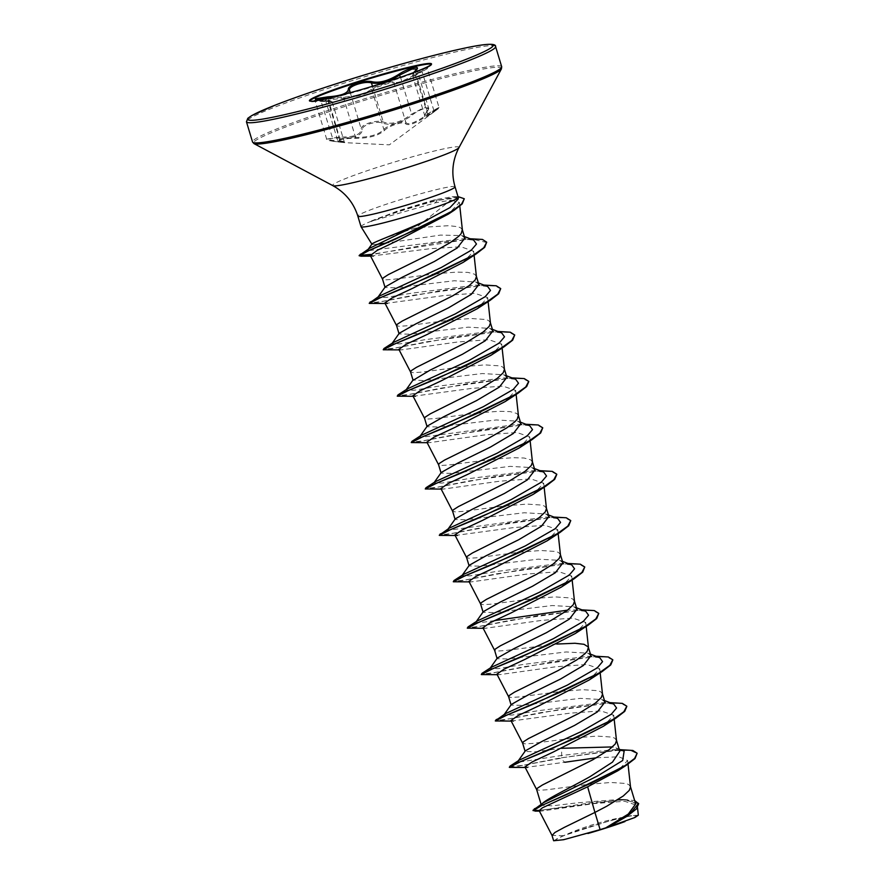 <?xml version="1.0" encoding="UTF-8"?>
<svg xmlns="http://www.w3.org/2000/svg" width="885" height="885" viewBox="0 0 885 885"><rect width="100%" height="100%" fill="white"/><g stroke="black" fill="none" stroke-linecap="round" stroke-linejoin="round"><path stroke-width="0.66" stroke-dasharray="4.42 3.32" d="M333.601 141.334L333.556 141.334C327.716 140.438 325.415 139.708 326.653 139.133L314.96 100.403L321.388 101.454L328.18 101.576L325.813 101.155L337.539 139.996C337.539 140.682 338.568 141.169 340.625 141.456A0.973 0.785 98.8 0 0 340.758 141.456L344.475 142.64L389.345 144.852L438.02 108.944L434.059 111.776L433.938 110.791C441.847 105.514 439.679 106.709 427.422 114.386L422.079 118.015C412.952 123.568 407.542 125.017 405.85 122.384C405.739 119.597 387.254 125.471 383.824 129.376C379.886 133.801 372.452 136.423 361.511 137.263L343.347 138.259L337.539 139.996L339.995 140.682C347.208 142.341 344.94 142.297 333.191 140.571L326.653 139.133L339.696 136.987C353.9 137.341 361.08 134.675 361.235 128.989C361.047 126.832 363.779 124.785 369.41 122.871C375.317 121.123 379.93 120.825 383.271 121.997C391.579 124.995 401.038 122.373 411.636 114.11L423.749 107.76L428.528 107.848L424.723 115.603L438.993 107.362L427.311 68.632L422.134 71.685L412.609 75.446L416.813 69.019L428.528 107.848C429.026 108.269 428.55 109.486 427.123 111.488A0.973 0.741 39.1 0 1 426.902 111.654C432.488 105.636 420.419 108.313 412.543 114.84C401.336 123.292 391.391 126.057 382.685 123.126C379.577 121.931 375.295 122.141 369.83 123.745C364.609 125.526 362.098 127.484 362.297 129.608C362.02 135.383 354.465 138.182 339.619 138.016C326.377 138.58 324.364 139.675 333.601 141.334C345.836 142.961 348.225 142.994 340.758 141.456C333.114 140.693 345.172 138.027 355.106 138.281C368.89 138.425 378.835 135.659 384.931 129.995C387.066 127.916 390.838 125.98 396.248 124.199C401.513 122.584 404.534 122.362 405.319 123.524C408.184 126.334 415.751 123.535 428.019 115.105C439.226 107.76 441.239 106.654 434.059 111.776C424.435 118.745 422.056 118.701 426.902 111.654M332.14 101.698L328.18 101.576A0.973 0.796 -89.1 0 0 327.417 100.79L325.381 100.647L325.813 101.155L331.621 99.529L349.52 97.527C360.106 95.912 367.607 93.489 372.021 90.27C375.66 86.874 394.013 81.033 394.046 83.278C395.385 84.672 400.728 83.002 410.087 78.278L422.134 71.685L422.09 70.656L429.955 66.165A63.764 4.381 163.2 0 1 384.654 83.146A63.764 4.381 163.2 0 1 311.974 101.786A63.764 4.381 163.2 0 1 309.595 101.332A63.764 4.381 163.2 0 1 309.661 101.001M431.449 64.229A63.764 4.381 163.2 0 1 431.681 64.472A63.764 4.381 163.2 0 1 429.955 66.165M415.64 70.546C410.828 75.878 412.985 75.911 422.09 70.656L415.076 74.517C403.582 81.077 396.757 83.61 394.599 82.106C393.836 81.287 390.407 81.818 384.322 83.721C378.061 85.745 373.592 87.715 370.915 89.639C365.085 93.677 356.113 96.166 344.011 97.118C332.616 97.936 318.733 101.012 327.339 100.802L311.974 101.786M586.39 827.851A41.927 2.876 -16.8 0 0 558.855 837.841A41.927 2.876 -16.8 0 0 564.741 839.201A41.927 2.876 -16.8 0 0 604.82 828.172A41.927 2.876 -16.8 0 0 631.647 815.859A41.927 2.876 -16.8 0 0 586.39 827.851M361.014 226.648A50.766 3.485 163.2 0 1 371.291 221.239L435.121 202.886L450.93 200.11L415.375 228.131A45.323 3.109 163.2 0 0 405.496 231.184A45.323 3.109 163.2 0 0 372.065 244.326L371.954 244.028M371.08 221.549A50.434 3.463 163.2 0 1 401.126 210.895A50.434 3.463 163.2 0 1 437.301 200.464L435.121 202.886M371.291 221.239L398.15 210.774L434.447 199.855L452.113 196.78L455.786 196.968A50.766 3.485 163.2 0 1 458.209 197.3M630.518 786.975L628.804 784.608L626.038 783.49L610.96 782.484L588.912 784.265L546.709 789.796L539.153 790.261L536.642 789.542M635.684 803.945L630.817 800.615L619.522 799.443L578.071 802.761L552.096 805.859L541.388 805.261L543.633 802.606M624.135 751.122L612.431 749.717L561.632 755.48L561.621 748.29L535.735 751.763L525.159 751.52L525.358 750.834M616.502 740.579L614.787 738.212L612.033 737.094L596.944 736.088L574.907 737.869L532.704 743.4L525.148 743.865L522.637 743.146M604.942 702.115L601.966 699.57L580.239 698.353L521.763 705.356L511.176 705.113L511.353 704.427M602.497 694.183L600.782 691.816L598.017 690.698L582.938 689.692L560.902 691.473L518.698 696.993L511.132 697.468L508.621 696.749M590.937 655.719L587.95 653.174L566.256 651.946L507.747 658.96L497.149 658.728L497.337 658.031M556.897 644.048L504.682 650.597L497.127 651.061L494.615 650.353M576.92 609.322L573.945 606.767L552.24 605.55L493.73 612.564L483.133 612.32L483.332 611.635M574.487 601.38L572.761 599.012L570.006 597.906L554.917 596.888L532.881 598.669L490.677 604.201L483.122 604.665L480.61 603.946M562.915 562.926L559.939 560.371L538.235 559.154L479.747 566.157L469.15 565.924L469.327 565.238M560.471 554.983L558.756 552.616L555.99 551.499L540.912 550.492L518.875 552.273L476.672 557.804L469.105 558.269L466.594 557.55M548.91 516.53L545.934 513.975L524.241 512.758L465.709 519.76L455.122 519.528L455.321 518.831M546.465 508.587L544.751 506.22L541.985 505.103L526.907 504.096L504.87 505.877L462.656 511.408L455.1 511.873L452.589 511.154M534.894 470.123L531.929 467.579L510.202 466.362L451.704 473.364L441.106 473.132L441.305 472.435M492.403 459.304L448.651 465.001L441.095 465.477L438.584 464.758M520.889 423.727L517.913 421.183L496.208 419.955L437.721 426.968L427.101 426.736L427.3 426.039M478.387 412.908L434.646 418.605L427.079 419.07L424.59 418.395M506.884 377.331L503.908 374.775L482.214 373.558L423.683 380.572L413.007 380.041M504.439 369.388L502.724 367.021L499.959 365.903L484.88 364.897L462.844 366.678L420.629 372.209L413.074 372.673L410.585 371.999M492.868 330.935L489.903 328.379L468.176 327.162L409.689 334.165L399.08 333.933L399.279 333.247M490.434 322.992L488.719 320.624L485.953 319.507L470.875 318.5L448.828 320.281L406.624 325.813L399.069 326.277L396.557 325.558M478.84 284.539L475.887 281.983L454.193 280.766L395.683 287.769L385.075 287.536L385.274 286.851M436.36 273.708L392.619 279.406L385.063 279.881L382.541 279.162M619.777 751.254L615.916 747.913L612.531 746.929M532.46 462.191L530.735 459.824L524.009 457.999L512.891 457.7L493.697 459.16M518.422 415.541L516.729 413.417L509.992 411.591L498.886 411.304L479.692 412.764M476.418 276.596L474.703 274.228L467.977 272.403L456.859 272.104L437.666 273.565M464.857 238.131L461.881 235.565L440.409 235.1L386.203 243.087M462.39 229.945L460.698 227.832L457.932 226.715L448.883 225.675L421.824 227.368M420.574 227.511L415.375 228.131M539.142 810.594L541.432 811.069L594.742 803.536L624.699 801.279L637.266 805.45L627.011 816.302M553.634 840.75L563.524 835.683L610.185 820.672L630.496 815.727L638.328 815.196M563.524 835.683L552.019 835.429M376.711 244.437L372.065 244.326M519.628 762.062L561.632 755.48L560.227 757.969L622.509 749.661M539.109 810.428L624.124 799.476L634.667 800.582M509.207 766.985L523.765 765.138L560.227 757.969L612.862 750.535L630.175 750.38L637.255 753.633M535.237 811.125L592.773 802.529L624.733 799.863L638.649 803.768M510.512 767.627L560.349 758.356L564.818 762.273L525.203 767.472M596.413 757.781L618.836 756.786L627.642 760.525L617.885 770.724M450.93 200.11L459.392 202.444L448.297 214.148M370.616 256.13L430.077 248.718L460.919 246.782L473.663 251.229L463.132 262.391M385.119 303.489L443.695 295.601L474.802 293.3L487.657 297.637L477.148 308.788M398.847 349.354L401.325 349.885L457.755 341.986L488.808 339.707L501.662 344.033L491.153 355.184M413.14 396.281L471.727 388.393L502.813 386.103L515.678 390.429L505.158 401.591M426.869 442.146L429.336 442.677L485.754 434.789L516.84 432.499L529.684 436.825L519.163 447.987M440.874 488.542L443.341 489.073L499.726 481.197L530.834 478.896L543.7 483.221L533.179 494.383M455.155 535.48L513.776 527.582L544.85 525.292L557.716 529.628L547.195 540.779M468.906 581.334L471.373 581.876L527.759 573.989L558.844 571.699L571.721 576.024L561.201 587.175M482.9 627.742L485.367 628.273L541.753 620.385L572.861 618.095L585.715 622.42L575.206 633.572M496.905 674.138L499.372 674.669L555.802 666.781L586.877 664.491L599.72 668.828L589.211 679.979M511.198 721.076L569.785 713.188L600.882 710.887L613.747 715.224L603.205 726.375M458.264 198.904L455.786 196.968M518.732 762.007L518.013 761.188L519.274 760.149M613.781 704.117L601.457 702.745L537.671 710.788L512.006 715.069L504.007 714.792L505.269 713.741M599.776 657.721L587.452 656.349L523.654 664.392L497.99 668.662L490.002 668.396L491.263 667.345M585.77 611.325L573.447 609.953L567.584 610.141M494.505 620.606L479.958 622.741L475.986 621.989L477.247 620.949M571.754 564.929L559.431 563.546L495.633 571.588L469.968 575.869L461.981 575.593L463.242 574.553M557.749 518.533L545.414 517.15L449.58 530.06M448.695 530.004L447.976 529.197L449.237 528.157M543.744 472.125L531.409 470.754L467.612 478.796L441.958 483.077L433.971 482.801L435.221 481.75M529.739 425.729L517.404 424.358L421.57 437.267M420.674 437.212L419.955 436.405L421.216 435.354M515.723 379.333L503.388 377.961L439.602 385.993L413.948 390.274L405.949 389.997L407.211 388.957M501.718 332.937L489.383 331.554L425.596 339.597L399.931 343.878L391.944 343.601L393.205 342.561M487.701 286.53L475.378 285.158L411.591 293.201L385.926 297.482L377.928 297.205L379.189 296.154M473.696 240.134L461.638 238.884L368.735 250.61M368.348 249.094L369.587 248.276M611.668 702.624L540.912 712.591L509.295 718.819L495.379 720.744M597.652 656.228L525.004 666.56L493.487 672.766L481.197 674.182M583.646 609.82L510.999 620.164L479.482 626.37L467.191 627.786M569.641 563.424L496.994 573.757L465.466 579.974L453.175 581.39M555.625 517.028L484.88 526.995L453.264 533.224L439.347 535.148M541.62 470.632L468.984 480.964L437.455 487.17L425.165 488.586M527.615 424.225L454.978 434.568L423.45 440.774L411.149 442.19M513.61 377.829L440.962 388.161L409.445 394.378L397.144 395.794M499.605 331.433L426.957 341.765L395.429 347.971L383.139 349.398M485.599 285.036L414.844 295.004L383.216 301.232L369.31 303.157M471.926 238.729L370.749 254.404M457.999 196.592L437.301 200.464L461.207 197.2L464.404 199.136M626.834 706.363L621.005 703.486L607.508 703.155L565.095 708.564L496.507 721.231M612.818 659.967L606.999 657.09L593.492 656.758L551.09 662.168L482.491 674.835M598.88 613.759L593.37 610.75L580.051 610.329L537.615 615.683L468.486 628.438M584.874 567.362L579.365 564.353L566.046 563.933L523.61 569.287L454.47 582.031M570.869 520.966L565.36 517.957L552.041 517.537L509.605 522.88L440.464 535.635M556.787 474.382L550.968 471.495L537.472 471.163L495.058 476.572L426.459 489.239M542.848 428.174L537.339 425.165L524.031 424.734L481.584 430.088L412.454 442.843M528.776 381.579L522.947 378.703L509.461 378.371L467.048 383.78L398.438 396.436M514.827 335.371L509.317 332.362L496.009 331.941L453.574 337.285L384.433 350.04M500.822 288.975L495.312 285.966L482.004 285.545L439.568 290.888L370.428 303.644M486.816 242.567L472.49 239.116L439.425 242.413L370.373 254.88M371.235 221.051A50.434 3.463 163.2 0 1 437.19 200.076L434.447 199.855M344.265 141.865L340.625 141.456A0.973 0.785 98.8 0 1 339.995 140.682L344.265 141.865L332.14 101.686C330.116 100.813 334.928 101.167 327.417 100.79A0.973 0.796 -89.1 0 0 327.339 100.802L317.295 100.536M349.431 89.883C348.878 94.076 341.698 96.742 327.881 97.881M344.475 142.64L333.556 141.334L320.89 100.691M328.025 98.357L339.619 138.016M350.283 92.704L361.235 128.989A0.973 0.907 166.4 0 0 362.297 129.608M355.106 138.281L355.493 137.252L343.69 98.146L344.011 97.118M372.485 86.287L383.271 121.997A0.973 0.819 -64.5 0 1 382.685 123.126M384.931 129.995A0.973 0.852 -138.6 0 1 383.824 129.376L372.021 90.27A0.973 0.874 51 0 0 370.915 89.639M400.507 77.272L411.636 114.11L412.543 114.84M405.319 123.524A0.973 0.94 -21.5 0 0 405.85 122.384L394.046 83.278A0.973 0.962 156 0 1 394.599 82.106M415.308 70.877A0.973 0.763 -134.2 0 0 415.342 71.574L427.145 110.68A0.973 0.741 39.1 0 1 427.123 111.488L424.734 115.625L412.598 75.435M428.019 115.105L415.076 74.517M495.6 46.573A130.128 8.938 -16.8 0 0 342.429 83.688A130.128 8.938 -16.8 0 0 246.45 121.798M501.684 66.718A130.128 8.938 -16.8 0 0 348.502 103.844A130.128 8.938 -16.8 0 0 252.535 141.943M501.419 68.875A129.553 8.894 -16.8 0 0 349.033 105.16A129.553 8.894 -16.8 0 0 253.951 143.591M458.972 147.607A66.01 4.536 -16.8 0 0 381.324 166.092A66.01 4.536 -16.8 0 0 332.882 185.673M455.045 186.823A50.766 3.485 -16.8 0 0 395.285 201.304A50.766 3.485 -16.8 0 0 357.85 216.161M433.938 110.791L422.134 71.685M339.995 140.682L328.18 101.576M431.504 63.886L431.681 64.472M631.647 815.859A260.256 260.256 0 0 0 558.855 837.841M541.388 805.261L541.1 804.332M637.266 805.45L637.499 807.607M619.522 799.443L624.124 799.476M612.431 749.717L620.429 749.683M539.396 811.08L541.432 811.069M459.392 202.444L459.802 206.172M473.663 251.229L474.094 255.234M487.668 297.637L488.111 301.641M501.684 344.033L502.116 348.037M515.689 390.429L516.121 394.433M529.695 436.825L530.137 440.83M543.711 483.221L544.142 487.226M557.716 529.628L558.147 533.633M571.721 576.024L572.164 580.029M585.726 622.42L586.169 626.425M599.742 668.817L600.174 672.821M613.747 715.213L614.179 719.228M627.642 760.525L628.029 764.142M452.113 196.78L457.014 196.614M601.457 702.745L609.942 702.646M587.452 656.349L595.937 656.25M573.447 609.953L581.932 609.853M559.431 563.546L567.916 563.457M545.414 517.15L553.91 517.05M531.409 470.754L539.905 470.654M517.404 424.358L525.889 424.258M503.388 377.961L511.884 377.862M489.383 331.554L497.879 331.455M475.378 285.158L483.874 285.058M461.638 238.884L470.123 238.762M604.466 700.533L601.966 699.57M590.461 654.137L587.95 653.163M576.445 607.741L573.945 606.767M562.44 561.344L559.939 560.371M548.434 514.937L545.934 513.975M534.418 468.541L531.929 467.579M520.413 422.145L517.913 421.183M506.408 375.749L503.908 374.775M492.392 329.342L489.903 328.379M478.387 282.946L475.887 281.983M464.382 236.549L461.87 235.576M401.325 349.885L399.124 349.885M429.336 442.677L427.145 442.688M443.341 489.073L441.15 489.084M471.373 581.876L469.172 581.876M485.367 628.273L483.177 628.273M499.372 674.669L497.182 674.68M615.916 747.913L619.157 749.186M309.418 100.746L309.595 101.332M438.02 108.944L438.993 107.362M331.034 101.012L317.339 100.536M413.726 72.548L412.62 75.435M427.709 67.537L427.311 68.632"/><path stroke-width="1.33" d="M416.791 68.953L411.967 69.074L399.821 75.004C388.803 81.785 379.344 84.407 371.457 82.891C368.171 81.973 363.591 82.405 357.728 84.163C352.108 86.055 349.343 87.958 349.431 89.883A0.973 0.929 -12.6 0 0 348.336 89.252C348.259 87.283 351.256 85.281 357.308 83.256C363.613 81.365 368.514 80.845 372.021 81.719C379.532 83.312 388.515 80.823 398.958 74.24C408.616 67.669 422.51 64.605 415.64 70.546A0.973 0.763 -134.2 0 0 415.308 70.877M317.295 100.536L315.314 98.788L327.881 96.841L327.881 97.881L315.635 99.751M309.661 101.001A63.764 4.381 163.2 0 1 356.622 82.659A63.764 4.381 163.2 0 1 431.449 64.229M356.445 82.084A63.764 4.381 163.2 0 1 431.504 63.886A63.764 4.381 163.2 0 1 384.477 82.559A63.764 4.381 163.2 0 1 309.418 100.746A63.764 4.381 163.2 0 1 356.445 82.084M372.065 244.326C368.713 243.895 396.856 233.806 423.152 222.058L449.945 207.621L458.264 198.904L458.22 197.366A50.766 3.485 163.2 0 1 420.773 212.157A50.766 3.485 163.2 0 1 361.036 226.704A50.766 3.485 163.2 0 1 361.014 226.648L357.85 216.161A50.766 3.485 -16.8 0 0 417.609 201.68A50.766 3.485 -16.8 0 0 455.045 186.823C451.151 173.338 452.456 160.262 458.972 147.607L501.419 68.875L501.684 66.718L495.6 46.573C496.009 44.062 490.699 42.358 462.103 48.675C432.953 54.936 385.141 68.167 342.263 81.84A128.181 8.806 -16.8 0 0 251.008 120.316A128.181 8.806 -16.8 0 0 398.637 82.803A128.181 8.806 -16.8 0 0 489.925 44.327A128.181 8.806 -16.8 0 0 342.285 81.84C315.48 90.381 293.234 98.091 275.523 105.005L251.694 115.614L247.811 118.291L246.45 121.798A130.128 8.938 -16.8 0 0 399.633 84.672A130.128 8.938 -16.8 0 0 495.6 46.573M620.429 749.683L632.841 750.469L637.134 753.246L634.987 758.589L626.281 765.293L617.885 770.724L587.64 786.798L542.416 807.817L539.142 810.594L552.041 835.473L554.928 832.464L564.265 827.409L594.93 812.43L600.119 829.621A45.323 3.109 -16.8 0 0 605.495 827.94A45.323 3.109 -16.8 0 0 605.749 827.862L628.306 814.056L635.684 803.945L630.485 786.732M587.64 786.798L594.93 812.43L606.811 806.191L623.283 795.98L629.29 790.36L630.518 786.975L628.029 764.142M542.029 803.923C545.426 799.498 568.989 788.502 590.007 776.654L612.508 762.118L619.777 751.254L616.48 740.336M524.927 766.941L536.664 789.586L537.306 788.281L542.483 784.951L592.806 759.795L609.278 749.584L615.285 743.964L616.502 740.579L614.179 719.228M518.013 761.188L525.358 750.834L542.14 741.342L574.542 725.434L597.375 711.927L604.942 702.115L602.475 693.94M511.198 721.076L495.323 720.965L506.342 715.345L536.033 703.077L602.265 671.483L589.211 679.979L539.175 705.688L518.134 715.545L510.922 720.534L522.648 743.19L523.301 741.884L528.478 738.555L578.801 713.399L595.273 703.188L601.269 697.568L602.497 694.183L600.174 672.821M504.007 714.792L511.353 704.427L528.146 694.935L560.537 679.038L583.348 665.542L590.937 655.719L588.248 646.935L584.011 644.302L574.962 643.262L556.897 644.048M497.182 674.68L481.307 674.569L492.337 668.949L522.028 656.681L588.248 625.087L575.206 633.572L525.192 659.27L504.118 669.149L496.905 674.138L508.643 696.783L509.295 695.488L514.473 692.158L557.992 670.62L576.611 660.011L584.852 653.827L587.264 651.161L588.392 647.3M490.002 668.396L497.337 658.031L514.108 648.561L546.532 632.631L569.365 619.124L576.92 609.322L574.453 601.136M483.177 628.273L467.302 628.173L478.331 622.553L508.012 610.285L574.243 578.69L561.201 587.175L511.176 612.874L490.124 622.741L482.9 627.742L494.638 650.386L495.279 649.081L500.456 645.751L550.78 620.595L567.252 610.385L573.259 604.765L574.487 601.38L572.164 580.029M475.986 621.989L483.332 611.635L500.125 602.143L532.516 586.235L555.349 572.739L562.915 562.926L560.448 554.74M469.172 581.876L453.297 581.777L464.315 576.157L494.007 563.878L560.238 532.294L547.195 540.779L497.171 566.477L476.097 576.356L468.906 581.334L480.621 603.99L481.274 602.685L486.451 599.355L536.775 574.199L553.247 563.988L559.243 558.369L560.471 554.983L558.147 533.633M461.981 575.593L469.327 565.227L486.119 555.747L518.51 539.839L541.332 526.332L548.91 516.53L546.443 508.344M455.155 535.48L439.292 535.381L450.31 529.761L480.002 517.482L546.233 485.887L533.179 494.383L483.177 520.07L462.092 529.96L454.879 534.938L466.616 557.594L467.269 556.289L472.446 552.959L522.769 527.803L539.242 517.592L545.237 511.972L546.465 508.587L544.142 487.226M447.976 529.197L455.321 518.831L472.081 509.362L504.505 493.443L527.338 479.924L534.894 470.123M441.15 489.084L425.276 488.974L436.294 483.365L465.997 471.085L532.228 439.491L519.163 447.987L469.138 473.685L448.109 483.553L440.874 488.542L452.611 511.198L453.253 509.893L458.43 506.563L508.753 481.396L525.225 471.196L531.232 465.576L532.46 462.191L530.137 440.83M433.971 482.801L441.305 472.435L458.109 462.944L490.489 447.047L513.311 433.539L520.889 423.727L518.422 415.541M427.145 442.688L411.271 442.577L422.289 436.958L451.981 424.689L518.223 393.084L505.158 401.591L455.189 427.267L434.092 437.146L426.869 442.146L438.606 464.791L439.248 463.486L444.425 460.156L487.956 438.628L506.574 428.019L514.804 421.835L517.216 419.169L518.356 415.308M419.955 436.405L427.3 426.039L444.082 416.558L476.484 400.639L499.306 387.132L506.884 377.331L504.417 369.145M413.14 396.281L397.265 396.181L408.284 390.562L437.975 378.282L504.207 346.688L491.153 355.184L441.106 380.893L420.076 390.761L412.852 395.75L424.59 418.395L425.242 417.089L430.42 413.76L480.743 388.603L497.215 378.393L503.211 372.773L504.439 369.388L502.116 348.037M413.096 380.329L430.055 370.162L462.479 354.243L485.312 340.736L492.868 330.935L490.401 322.748M399.124 349.885L383.249 349.785L394.279 344.165L423.97 331.886L490.202 300.292L477.148 308.788L427.156 334.475L406.06 344.353L398.847 349.354L410.585 371.999L411.226 370.693L416.404 367.363L466.727 342.207L483.199 331.997L489.206 326.377L490.434 322.992L488.111 301.641M391.944 343.601L399.279 333.247L416.083 323.744L448.474 307.847L471.285 294.351L478.84 284.539L476.395 276.352M385.119 303.489L369.244 303.389L380.273 297.758L409.965 285.49L476.196 253.895L463.132 262.391L413.107 288.09L392.077 297.946L384.842 302.947L396.58 325.603L397.221 324.297L402.398 320.967L452.722 295.811L469.194 285.601L475.201 279.981L476.418 276.596L474.094 255.234M377.928 297.205L385.274 286.851L402.044 277.359L434.458 261.451L457.291 247.933L464.857 238.131L462.39 229.945M370.284 255.5L382.563 279.206L383.216 277.901L388.393 274.571L431.924 253.033L450.542 242.424L458.773 236.24L461.185 233.585L462.313 229.713M612.531 746.929L561.621 748.29M493.697 459.16L492.403 459.304M479.692 412.764L478.387 412.908M437.666 273.565L436.36 273.708M421.824 227.368L420.574 227.511M634.667 800.582L638.649 803.768L636.381 808.956L627.011 816.302L608.393 826.955L634.899 817.508L638.328 815.196L637.499 807.607M386.203 243.087L376.711 244.437M600.119 829.621L563.623 839.721L553.634 840.75L551.997 835.385M619.157 749.186L624.135 751.122L622.686 760.514L597.386 776.056L543.633 802.606L533.013 810.273L535.237 811.125L539.396 811.08M637.134 753.246L634.589 758.478L625.053 765.602L591.634 782.926L534.319 808.857M533.135 810.439L539.109 810.428M638.539 803.381L630.109 813.735L605.749 827.862M626.281 765.293L567.174 794.288L542.085 805.306L533.124 810.66M627.697 815.848L605.871 827.796M564.818 762.273L596.413 757.781M370.373 254.88L359.255 255.865L369.078 250.455L395.451 239.127L454.138 210.287L448.297 214.148L398.206 240.277L377.342 250.311L370.306 255.488L373.193 256.13M384.842 302.947L387.309 303.489M412.852 395.75L415.353 396.27M454.879 534.938L457.357 535.48M510.922 720.534L513.4 721.065M603.205 726.375L553.202 752.073L532.15 761.941L524.938 766.93L527.394 767.472M455.045 186.823L458.209 197.3A50.766 3.485 163.2 0 1 458.22 197.366M519.628 762.062L518.732 762.007M525.203 767.472L509.329 767.372L510.048 766.111L519.274 760.149L581.323 731.519L611.281 714.261L616.568 708.011L613.781 704.117L604.466 700.533M495.379 720.744L505.269 713.741L567.318 685.123L597.264 667.865L602.563 661.615L599.776 657.721L590.461 654.137M481.307 674.569L482.037 673.319L491.263 667.345L553.302 638.727L583.259 621.469L588.558 615.208L585.77 611.325L576.445 607.741M567.584 610.141L494.505 620.606M467.302 628.173L468.021 626.923L477.247 620.949L539.297 592.331L569.254 575.073L574.553 568.812L571.754 564.929L562.44 561.344M453.297 581.777L454.016 580.516L463.242 574.553L525.281 545.934L555.238 528.677L560.537 522.415L557.749 518.533L548.434 514.937M449.58 530.06L448.695 530.004M439.347 535.148L449.237 528.157L511.276 499.538L541.233 482.27L546.532 476.019L543.744 472.125L534.418 468.541M425.276 488.974L426.006 487.724L435.221 481.75L497.259 453.142L527.217 435.874L532.527 429.623L529.739 425.729L520.413 422.145M421.57 437.267L420.674 437.212M411.271 442.577L411.99 441.316L421.216 435.354L483.254 406.735L513.212 389.477L518.51 383.227L515.723 379.333L506.408 375.749M397.265 396.181L397.984 394.92L407.211 388.957L469.249 360.339L499.206 343.07L504.505 336.82L501.718 332.937L492.392 329.342M383.249 349.785L383.979 348.524L393.205 342.561L455.244 313.932L485.201 296.674L490.5 290.424L487.701 286.53L478.387 282.946M369.31 303.157L379.189 296.154L441.239 267.536L471.196 250.278L476.484 244.028L473.696 240.134L464.382 236.549M368.735 250.61L367.972 249.614L371.954 244.028M370.749 254.404L359.133 255.477L369.587 248.276L427.732 219.978M510.048 766.111L574.697 738.477L613.006 719.439L623.859 711.728L626.779 706.175L622.332 703.376L609.942 702.646M496.042 719.715L560.681 692.081L598.99 673.042L609.853 665.321L612.774 659.767L608.327 656.98L595.937 656.25M482.037 673.319L546.676 645.685L584.985 626.646L595.837 618.925L598.769 613.371L594.311 610.584L581.932 609.853M468.021 626.923L532.659 599.289L570.969 580.25L581.832 572.529L584.753 566.975L580.306 564.188L567.916 563.457M454.016 580.516L518.654 552.882L556.964 533.854L567.816 526.133L570.748 520.579L566.3 517.78L553.91 517.05M440.011 534.12L504.649 506.485L542.959 487.458L553.811 479.736L556.742 474.183L552.295 471.384L539.905 470.654M426.006 487.724L490.644 460.089L528.942 441.062L539.806 433.34L542.737 427.787L538.279 424.988L525.889 424.258M411.99 441.316L476.639 413.682L514.937 394.655L525.79 386.944L528.721 381.38L524.274 378.592L511.884 377.862M397.984 394.92L462.623 367.286L500.932 348.259L511.784 340.537L514.716 334.984L510.269 332.196L497.879 331.455M383.979 348.524L448.618 320.89L486.927 301.862L497.779 294.141L500.711 288.587L496.253 285.789L483.874 285.058M369.963 302.128L434.612 274.494L472.922 255.455L483.774 247.745L486.695 242.18L482.436 239.437L470.123 238.762M360.228 254.36L418.97 228.253L452.29 211.006L461.649 203.993L464.282 198.749L457.999 196.592M509.329 767.372L520.358 761.753L550.05 749.473L616.27 717.879L624.744 711.352L626.834 706.363M602.265 671.483L610.727 664.945L612.818 659.967M588.248 625.087L596.722 618.549L598.769 613.371M574.243 578.69L582.706 572.153L584.753 566.975M560.238 532.294L568.701 525.756L570.748 520.579M546.233 485.887L554.696 479.36L556.787 474.382M532.228 439.491L540.691 432.953L542.737 427.787M518.223 393.084L526.675 386.557L528.776 381.579M504.207 346.688L512.669 340.161L514.716 334.984M490.202 300.292L498.664 293.765L500.711 288.587M476.196 253.895L484.659 247.357L486.695 242.18M454.138 210.287L462.191 203.937L464.282 198.749M587.928 833.493A45.08 3.097 -16.8 0 0 624.954 821.568M327.881 96.841C341.057 95.89 347.882 93.368 348.336 89.252M372.021 81.719A0.973 0.841 108.2 0 0 371.457 82.891L372.485 86.287M398.958 74.24L400.507 77.272M350.283 92.704L349.431 89.883M357.85 216.161C353.635 202.776 345.305 192.609 332.882 185.673L253.951 143.591L252.535 141.943A130.128 8.938 -16.8 0 0 405.717 104.828A130.128 8.938 -16.8 0 0 501.684 66.718M253.951 143.591A129.553 8.894 -16.8 0 0 405.983 106.145A129.553 8.894 -16.8 0 0 501.419 68.875M332.882 185.673A66.01 4.536 -16.8 0 0 410.341 166.59A66.01 4.536 -16.8 0 0 458.972 147.607M252.535 141.943L246.45 121.798M371.866 244.149L361.036 226.704M541.1 804.332L536.631 789.508M525.07 751.232L522.615 743.101M511.065 704.836L508.609 696.705M497.06 658.44L494.604 650.309M483.044 612.033L480.588 603.913M469.039 565.637L466.583 557.506M455.034 519.241L452.578 511.11M441.018 472.844L438.573 464.713M427.012 426.448L424.557 418.317M413.007 380.041L410.551 371.921M398.991 333.645L396.546 325.514M384.986 287.249L382.53 279.118M534.905 470.123L532.427 461.937M459.802 206.172L462.412 230.2M516.121 394.433L518.444 415.784M586.169 626.425L588.492 647.776M405.949 389.997L413.295 379.643M370.616 256.13L360.671 256.196M603.216 726.386L616.27 717.879M317.339 100.536L314.96 100.403M416.813 69.019L413.726 72.548"/></g></svg>
